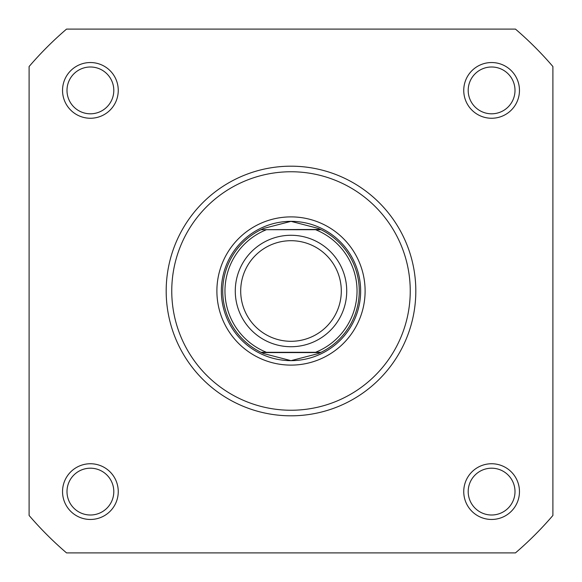 <?xml version="1.0" encoding="UTF-8"?>
<svg xmlns="http://www.w3.org/2000/svg" width="582" height="582" viewBox="0 0 582 582"><rect width="100%" height="100%" fill="white"/><g stroke="black" fill="none" stroke-linecap="round" stroke-linejoin="round"><path stroke-width="0.87" d="M62.536 491.601A27.863 27.863 0 0 1 90.399 463.745A27.863 27.863 0 0 1 118.255 491.601A27.863 27.863 0 0 1 90.399 519.464A27.863 27.863 0 0 1 62.536 491.601M113.803 491.601A23.404 23.404 0 0 0 90.399 468.197A23.404 23.404 0 0 0 66.995 491.601A23.404 23.404 0 0 0 90.399 515.005A23.404 23.404 0 0 0 113.803 491.601M62.536 90.399A27.863 27.863 0 0 1 90.399 62.536A27.863 27.863 0 0 1 118.255 90.399A27.863 27.863 0 0 1 90.399 118.255A27.863 27.863 0 0 1 62.536 90.399M113.803 90.399A23.404 23.404 0 0 0 90.399 66.995A23.404 23.404 0 0 0 66.995 90.399A23.404 23.404 0 0 0 90.399 113.803A23.404 23.404 0 0 0 113.803 90.399M463.745 90.399A27.863 27.863 0 0 1 491.601 62.536A27.863 27.863 0 0 1 519.464 90.399A27.863 27.863 0 0 1 491.601 118.255A27.863 27.863 0 0 1 463.745 90.399M515.005 90.399A23.404 23.404 0 0 0 491.601 66.995A23.404 23.404 0 0 0 468.197 90.399A23.404 23.404 0 0 0 491.601 113.803A23.404 23.404 0 0 0 515.005 90.399M463.745 491.601A27.863 27.863 0 0 1 491.601 463.745A27.863 27.863 0 0 1 519.464 491.601A27.863 27.863 0 0 1 491.601 519.464A27.863 27.863 0 0 1 463.745 491.601M515.005 491.601A23.404 23.404 0 0 0 491.601 468.197A23.404 23.404 0 0 0 468.197 491.601A23.404 23.404 0 0 0 491.601 515.005A23.404 23.404 0 0 0 515.005 491.601M216.89 291A74.11 74.11 0 0 1 291 216.89A74.11 74.11 0 0 1 365.11 291A74.11 74.11 0 0 1 291 365.11A74.11 74.11 0 0 1 216.89 291M360.651 291A69.651 69.651 0 0 0 291 221.349A69.651 69.651 0 0 0 221.349 291M415.817 291A124.817 124.817 0 0 1 291 415.817A124.817 124.817 0 0 1 166.183 291A124.817 124.817 0 0 1 291 166.183A124.817 124.817 0 0 1 415.817 291A124.817 124.817 0 0 0 291 166.183A124.817 124.817 0 0 0 166.183 291M515.463 552.9A344.93 344.93 0 0 0 552.9 515.463L552.9 66.537A344.93 344.93 0 0 0 515.463 29.1L66.537 29.1A344.93 344.93 0 0 0 29.1 66.537L29.1 515.463A344.93 344.93 0 0 0 66.537 552.9L515.463 552.9M291 346.727A55.727 55.727 0 0 1 235.273 291A55.727 55.727 0 0 1 291 235.273A55.727 55.727 0 0 1 346.727 291A55.727 55.727 0 0 1 291 346.727M291 240.701A50.299 50.299 0 0 0 240.701 291A50.299 50.299 0 0 0 291 341.299A50.299 50.299 0 0 0 341.299 291A50.299 50.299 0 0 0 291 240.701M320.464 229.424L315.56 229.701L321.038 229.701A68.261 68.261 0 0 1 321.038 352.299L318.194 353.609L291 360.651A69.651 69.651 0 0 0 360.651 291A69.651 69.651 0 0 0 291 221.349A69.651 69.651 0 0 0 221.349 291A69.651 69.651 0 0 0 291 360.651L263.806 353.609L260.962 352.299A68.261 68.261 0 0 1 260.962 229.701L320.464 229.424L318.194 228.391L291 221.349L263.806 228.391L261.536 229.424M321.038 229.701A68.261 68.261 0 0 1 321.038 352.299L315.56 352.299A66.035 66.035 0 0 0 315.56 229.701L266.44 229.701A66.035 66.035 0 0 0 266.44 352.299L261.587 352.299M321.038 352.299L260.962 352.299A68.261 68.261 0 0 1 260.962 229.701M320.464 352.576L261.536 352.576M263.806 228.391A68.261 68.261 0 0 0 262.14 229.141M262.14 352.859A68.261 68.261 0 0 0 263.806 353.609M318.194 353.609A68.261 68.261 0 0 0 319.86 352.859M319.86 229.141A68.261 68.261 0 0 0 318.194 228.391M171.755 291A119.245 119.245 0 0 0 291 410.245A119.245 119.245 0 0 0 410.245 291A119.245 119.245 0 0 0 291 171.755A119.245 119.245 0 0 0 171.755 291"/></g></svg>
